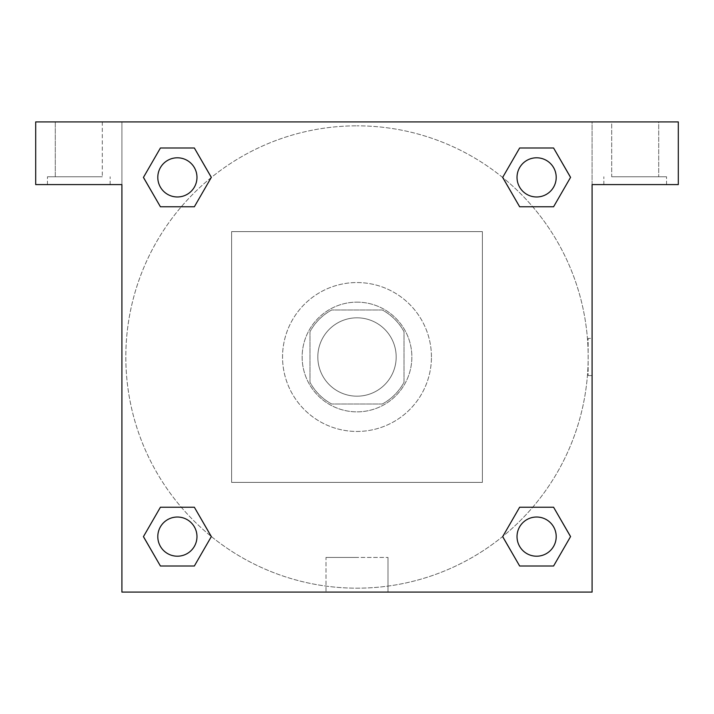 <?xml version="1.0" encoding="UTF-8"?>
<svg xmlns="http://www.w3.org/2000/svg" width="714" height="714" viewBox="0 0 714 714"><rect width="100%" height="100%" fill="white"/><g stroke="black" fill="none" stroke-linecap="round" stroke-linejoin="round"><path stroke-width="0.54" stroke-dasharray="3.57 2.68" d="M396.181 357A39.181 39.181 0 0 0 337.41 323.067A39.181 39.181 0 0 0 337.41 390.933A39.181 39.181 0 0 0 396.181 357A39.181 39.181 0 0 0 337.41 323.067A39.181 39.181 0 0 0 337.41 390.933A39.181 39.181 0 0 0 396.181 357M382.276 404.017L331.724 404.017A53.38 53.38 0 0 1 309.983 382.276L309.983 331.724A53.38 53.38 0 0 1 331.724 309.983L382.276 309.983A53.38 53.38 0 0 1 404.017 331.724L404.017 382.276A53.38 53.38 0 0 1 382.276 404.017L331.724 404.017A53.38 53.38 0 0 1 309.983 382.276L309.983 331.724A53.38 53.38 0 0 1 331.724 309.983L382.276 309.983A53.38 53.38 0 0 1 404.017 331.724L404.017 382.276A53.38 53.38 0 0 1 382.276 404.017M357 302.147A54.853 54.853 0 0 1 404.508 384.427A54.853 54.853 0 0 1 309.492 384.427A54.853 54.853 0 0 1 357 302.147A54.853 54.853 0 0 0 302.147 357A54.853 54.853 0 0 0 357 411.853A54.853 54.853 0 0 0 411.853 357A54.853 54.853 0 0 0 357 302.147M431.443 357A74.443 74.443 0 0 0 319.774 292.526A74.443 74.443 0 0 0 319.774 421.474A74.443 74.443 0 0 0 431.443 357A74.443 74.443 0 0 0 319.774 292.526A74.443 74.443 0 0 0 319.774 421.474A74.443 74.443 0 0 0 431.443 357M482.387 482.387L482.387 231.613L231.613 231.613L231.613 482.387L482.387 482.387L482.387 231.613L231.613 231.613L231.613 482.387L482.387 482.387M35.7 121.907L678.3 121.907L592.093 121.907L678.3 121.907L678.3 184.596L592.093 184.596L592.093 592.093L121.907 592.093L121.907 184.596L35.7 184.596L121.907 184.596L121.907 121.907L35.7 121.907L35.7 184.596L35.7 121.907L592.093 121.907L592.093 184.596L678.3 184.596L678.3 121.907L678.3 184.596L592.093 184.596L592.093 121.907L121.907 121.907L121.907 184.596L121.907 121.907L121.907 184.596L35.7 184.596L35.7 121.907M78.799 184.596L47.454 184.596L78.799 184.596M78.799 176.76L47.454 176.76L78.799 176.76M55.29 176.76L102.307 176.76L55.29 176.76L102.307 176.76L55.29 176.76L55.29 121.907L102.307 121.907L55.29 121.907L102.307 121.907L55.29 121.907L55.29 176.76M635.201 184.596L603.857 184.596L635.201 184.596M635.201 176.76L666.546 176.76L635.201 176.76M611.693 176.76L658.71 176.76L611.693 176.76L658.71 176.76L611.693 176.76L611.693 121.907L658.71 121.907L658.71 176.76L658.71 121.907L611.693 121.907L658.71 121.907L611.693 121.907L611.693 176.76M121.907 375.609L121.907 338.391L121.907 375.609M121.907 592.093L121.907 184.596L121.907 592.093L592.093 592.093L121.907 592.093M357 592.093L387.997 592.093L357 592.093M357 557.429L326.003 557.429L357 557.429M375.609 121.907L338.391 121.907L375.609 121.907M592.093 338.391L592.093 375.609L592.093 338.391L592.093 375.609L592.093 338.391L592.093 375.609L592.093 338.391L588.149 338.391L588.149 375.609L588.149 338.391M592.093 184.596L592.093 592.093L592.093 184.596M536.616 517.025A19.59 19.59 0 0 1 553.582 546.406A19.59 19.59 0 0 1 519.649 546.406A19.59 19.59 0 0 1 536.616 517.025A19.59 19.59 0 0 1 556.206 536.616A19.59 19.59 0 0 1 536.616 556.206A19.59 19.59 0 0 1 517.025 536.616A19.59 19.59 0 0 1 536.616 517.025M536.616 157.794A19.59 19.59 0 0 1 553.582 187.184A19.59 19.59 0 0 1 519.649 187.184A19.59 19.59 0 0 1 536.616 157.794A19.59 19.59 0 0 0 517.025 177.384A19.59 19.59 0 0 0 536.616 196.975A19.59 19.59 0 0 0 556.206 177.384A19.59 19.59 0 0 0 536.616 157.794M177.384 517.025A19.59 19.59 0 0 1 194.351 546.406A19.59 19.59 0 0 1 160.418 546.406A19.59 19.59 0 0 1 177.384 517.025A19.59 19.59 0 0 0 157.794 536.616A19.59 19.59 0 0 0 177.384 556.206A19.59 19.59 0 0 0 196.975 536.616A19.59 19.59 0 0 0 177.384 517.025M177.384 157.794A19.59 19.59 0 0 1 194.351 187.184A19.59 19.59 0 0 1 160.418 187.184A19.59 19.59 0 0 1 177.384 157.794A19.59 19.59 0 0 0 157.794 177.384A19.59 19.59 0 0 0 177.384 196.975A19.59 19.59 0 0 0 196.975 177.384A19.59 19.59 0 0 0 177.384 157.794M502.71 177.518A231.175 231.175 0 0 0 357 125.825A231.175 231.175 0 0 1 557.206 472.588A231.175 231.175 0 0 1 156.794 472.588A231.175 231.175 0 0 1 357 125.825A231.175 231.175 0 0 0 211.192 536.401M211.29 536.482A231.175 231.175 0 0 0 588.175 357A231.175 231.175 0 0 0 502.808 177.599M102.307 121.907L102.307 176.76L102.307 121.907M194.351 147.994L211.317 177.384L194.315 206.748M160.418 206.774L143.452 177.384L160.454 148.021M160.418 566.006L143.452 536.616L160.454 507.252M194.351 507.226L211.317 536.616L194.315 565.979M519.649 566.006L502.683 536.616L519.685 507.252M553.582 507.226L570.548 536.616L553.546 565.979M553.582 147.994L570.548 177.384L553.546 206.748M519.649 206.774L502.683 177.384L519.685 148.021M326.003 592.093L387.997 592.093L326.003 592.093L326.003 557.429L387.997 557.429L326.003 557.429L326.003 592.093M556.206 536.616A19.59 19.59 0 0 0 526.816 519.649A19.59 19.59 0 0 0 526.816 553.582A19.59 19.59 0 0 0 556.206 536.616M502.683 536.616L519.649 507.226M570.548 536.616L553.582 566.006M196.975 536.616A19.59 19.59 0 0 0 167.594 519.649A19.59 19.59 0 0 0 167.594 553.582A19.59 19.59 0 0 0 196.975 536.616M143.452 536.616L160.418 507.226M211.317 536.616L194.351 566.006M556.206 177.384A19.59 19.59 0 0 0 526.816 160.418A19.59 19.59 0 0 0 526.816 194.351A19.59 19.59 0 0 0 556.206 177.384M502.683 177.384L519.649 147.994M570.548 177.384L553.582 206.774M196.975 177.384A19.59 19.59 0 0 0 167.594 160.418A19.59 19.59 0 0 0 167.594 194.351A19.59 19.59 0 0 0 196.975 177.384M143.452 177.384L160.418 147.994M211.317 177.384L194.351 206.774M110.143 184.596L110.143 176.76L110.143 184.596M47.454 184.596L47.454 176.76L47.454 184.596M666.546 184.596L666.546 176.76L666.546 184.596M603.857 184.596L603.857 176.76L603.857 184.596M387.997 592.093L387.997 557.429L387.997 592.093M592.093 375.609L588.149 375.609"/><path stroke-width="1.07" d="M678.3 121.907L35.7 121.907L35.7 184.596L121.907 184.596L121.907 592.093L592.093 592.093L592.093 184.596L678.3 184.596L678.3 121.907M160.418 206.774L194.351 206.774L160.418 206.774L143.452 177.384L160.418 147.994L194.351 147.994L211.317 177.384L194.351 206.774L160.418 206.774L143.416 177.411M194.351 147.994L160.418 147.994L194.351 147.994L211.353 177.367M194.351 507.226L160.418 507.226L194.351 507.226L211.317 536.616L194.351 566.006L160.418 566.006L143.452 536.616L160.418 507.226L194.351 507.226L211.353 536.589M160.418 566.006L194.351 566.006L160.418 566.006L143.416 536.633M553.582 507.226L519.649 507.226L553.582 507.226L570.548 536.616L553.582 566.006L519.649 566.006L502.683 536.616L519.649 507.226L553.582 507.226L570.584 536.589M519.649 566.006L553.582 566.006L519.649 566.006L502.647 536.633M519.649 206.774L553.582 206.774L519.649 206.774L502.683 177.384L519.649 147.994L553.582 147.994L570.548 177.384L553.582 206.774L519.649 206.774L502.647 177.411M553.582 147.994L519.649 147.994L553.582 147.994L570.584 177.367M556.206 536.616A19.59 19.59 0 0 0 526.816 519.649A19.59 19.59 0 0 0 526.816 553.582A19.59 19.59 0 0 0 556.206 536.616M196.975 536.616A19.59 19.59 0 0 0 167.594 519.649A19.59 19.59 0 0 0 167.594 553.582A19.59 19.59 0 0 0 196.975 536.616M556.206 177.384A19.59 19.59 0 0 0 526.816 160.418A19.59 19.59 0 0 0 526.816 194.351A19.59 19.59 0 0 0 556.206 177.384M196.975 177.384A19.59 19.59 0 0 0 167.594 160.418A19.59 19.59 0 0 0 167.594 194.351A19.59 19.59 0 0 0 196.975 177.384"/></g></svg>
